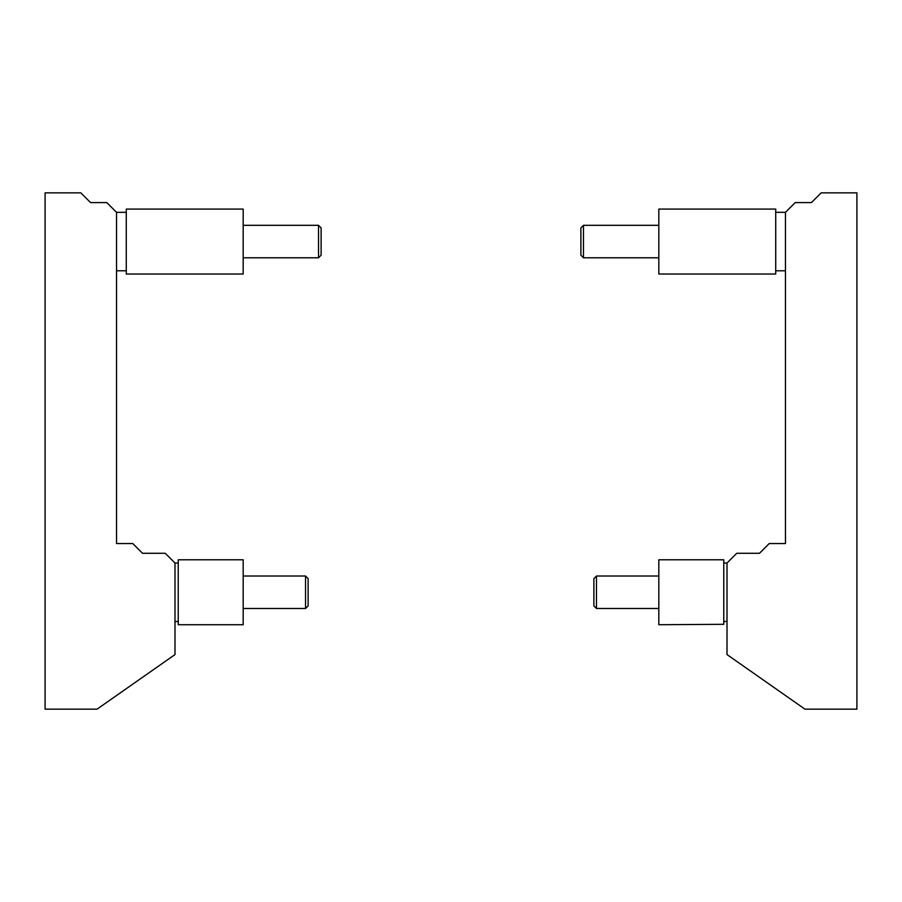 <?xml version="1.0" encoding="UTF-8"?>
<svg xmlns="http://www.w3.org/2000/svg" width="902" height="902" viewBox="0 0 902 902"><rect width="100%" height="100%" fill="white"/><g stroke="black" fill="none" stroke-linecap="round" stroke-linejoin="round"><path stroke-width="1.35" d="M727.012 563.028L727.012 654.581L804.945 709.152L856.9 709.152L856.9 192.848L821.181 192.848L811.439 202.589L795.203 202.589L785.462 212.331L785.462 543.545L769.226 543.545L759.484 553.287L736.754 553.287L727.012 563.028L723.765 563.028M97.055 709.152L45.1 709.152L45.1 192.848L80.819 192.848L90.561 202.589L106.797 202.589L116.538 212.331L116.538 543.545L132.774 543.545L142.516 553.287L165.246 553.287L174.988 563.028L174.988 654.581L97.055 709.152M596.47 608.489L593.877 605.896L593.877 578.61L596.47 576.017L596.47 608.489L658.821 608.489M308.123 578.61L308.123 605.896L305.53 608.489L305.53 576.017L308.123 578.61M318.519 225.32L321.112 227.913L321.112 255.198L318.519 257.792L318.519 225.32L243.179 225.32M580.888 255.198L580.888 227.913L583.481 225.32L583.481 257.792L580.888 255.198M723.765 624.308L658.821 624.725L658.821 559.781L723.765 559.781L723.765 624.308M775.72 209.084L775.72 274.028L658.821 274.028L658.821 209.084L775.72 209.084M243.179 232.479L243.179 274.028L126.28 274.028L126.28 209.084L243.179 209.084L243.179 232.479M243.179 559.781L243.179 624.725L178.235 624.725L178.235 559.781L243.179 559.781M658.821 576.017L596.47 576.017M727.012 621.478L723.765 621.478M174.988 563.028L178.235 563.028M243.179 576.017L305.53 576.017M243.179 608.489L305.53 608.489M174.988 621.478L178.235 621.478M116.538 270.78L126.28 270.78M243.179 257.792L318.519 257.792M116.538 212.331L126.28 212.331M785.462 270.78L775.72 270.78M658.821 257.792L583.481 257.792M658.821 225.32L583.481 225.32M785.462 212.331L775.72 212.331"/></g></svg>
